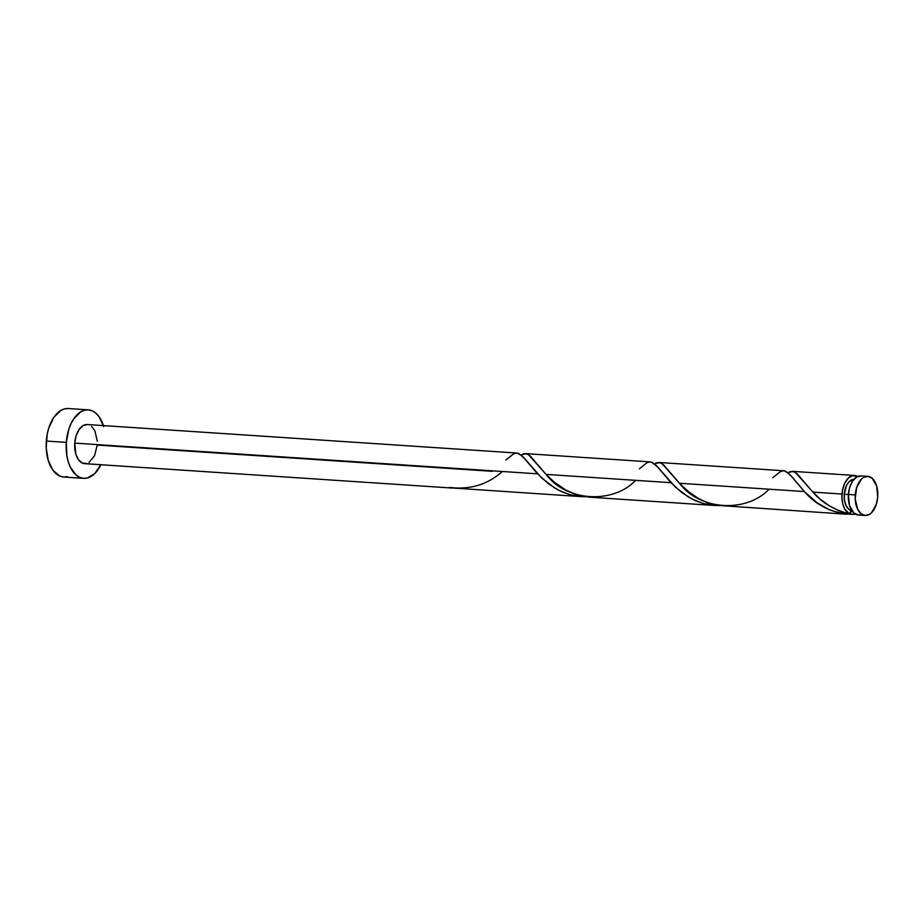 <?xml version="1.0" encoding="UTF-8"?>
<svg xmlns="http://www.w3.org/2000/svg" width="924" height="924" viewBox="0 0 924 924"><rect width="100%" height="100%" fill="white"/><g stroke="black" fill="none" stroke-linecap="round" stroke-linejoin="round"><path stroke-width="1.39" d="M861.064 475.895L856.664 477.003L852.702 480.919L849.803 487.052L848.394 494.467A19.612 11.273 93.8 0 0 858.338 515.014L865.199 515.476A19.612 11.273 -86.2 0 1 855.266 494.918L848.394 494.467L849.491 505.497L854.007 513.143L858.2 515.014L860.417 514.83M867.798 476.334L860.937 475.883A19.612 11.273 93.8 0 0 848.394 494.467L855.266 494.918A19.612 11.273 -86.2 0 1 867.798 476.334A19.612 11.273 -86.2 0 1 877.731 496.893L876.645 485.862L872.129 478.216L867.936 476.345L863.524 477.454L861.457 479.094L856.664 487.514L855.197 498.752L857.541 509.043L860.868 513.594L865.06 515.465L869.472 514.356L871.551 512.716L876.333 504.296L877.731 496.893A19.612 11.273 -86.2 0 1 865.199 515.476M854.377 479.383L849.191 481.577L846.396 485.678L844.236 494.236L848.394 494.513L844.236 494.236A15.685 9.021 93.8 0 0 851.836 510.649M88.265 409.852L68.249 408.524A34.327 19.739 93.8 0 0 46.316 441.048A34.327 19.739 93.8 0 0 63.698 477.015L83.714 478.343A34.327 19.739 -86.2 0 1 66.32 442.377L46.316 441.048L66.32 442.377A34.327 19.739 -86.2 0 1 88.265 409.852A34.327 19.739 -86.2 0 1 103.442 425.606M100.855 464.737A34.327 19.739 -86.2 0 1 83.714 478.343M452.876 488.011L581.092 496.615L569.704 494.629L558.904 490.355L548.613 483.864L537.537 473.827L74.752 443.116A19.612 11.273 93.8 0 0 84.685 463.663L451.663 488.022A19.612 11.273 -86.2 0 1 449.318 487.433L452.876 488.011M452.829 487.999A19.612 11.273 -86.2 0 1 451.663 488.022M586.174 496.719L580.688 496.592M846.869 513.386L849.583 513.998A19.612 11.273 -86.2 0 1 841.995 494.04L812.889 492.111L820.339 499.214L829.071 505.671L838.923 510.776L846.869 513.386M855.185 513.998A19.612 11.273 -86.2 0 1 854.053 514.391L839.731 513.155L829.463 509.817L817.059 502.748L804.377 491.545L679.475 483.252L688.114 491.36L698.429 498.475L707.079 502.541L717.186 505.336L846.846 514.241M589.212 497.158L714.506 505.474L703.129 503.488L692.319 499.203L682.039 492.711L670.963 482.686L546.049 474.393L554.689 482.501L566.4 490.39L576.668 494.733L589.212 497.158M719.6 505.567L714.113 505.451M790.494 471.529L794.155 471.783L797.32 474L812.889 492.111L841.995 494.04A19.612 11.273 -86.2 0 1 854.527 475.456A19.612 11.273 -86.2 0 1 857.68 476.472L852.448 475.652L848.186 478.216L844.686 483.344L842.492 490.24L841.914 497.389L842.734 503.776L844.779 509.159L849.583 513.998C834.476 510.175 822.245 502.875 812.889 492.111L795.425 472.476L792.815 471.379L787.964 472.684M787.491 472.996L789.904 471.714M657.068 462.67L660.741 462.924L663.894 465.142L679.475 483.252L804.377 491.545L789.72 474.335L784.534 470.859M654.065 464.148L656.49 462.855M523.654 453.811L527.315 454.065L530.48 456.283L546.049 474.393L670.963 482.686L656.306 465.477L651.12 462M520.651 455.289L523.065 454.007M516.978 453.049L87.283 424.532A19.612 11.273 93.8 0 0 74.752 443.116L537.537 473.827L522.88 456.629L517.694 453.153M492.515 471.321L97.228 445.079L94.537 455.786L88.958 462.543M853.915 479.36A15.685 9.021 93.8 0 0 844.236 494.236L844.49 500.288L846.061 505.532L848.729 509.182L852.078 510.672L850.496 511.549L849.583 513.998L852.078 510.672M855.971 513.605L854.053 514.391L853.926 512.993M103.731 426.518L99.007 416.597L95.83 413.132L92.285 410.868L88.496 409.875L84.615 410.198L80.781 411.815L73.862 418.676L71.032 423.654L68.78 429.406L66.32 442.377L66.863 455.601L68.237 461.677L70.305 467.082L76.138 475.063L79.683 477.327L83.472 478.332L87.364 478.008L94.825 473.515L100.935 464.553M86.775 463.478L82.386 463.086L78.552 459.817L75.849 454.146L74.752 443.116L76.161 435.701L79.06 429.568L83.01 425.652L87.422 424.543M91.615 426.403L94.953 430.965L97.286 441.245M68.492 408.547L64.599 408.87L60.776 410.487L53.846 417.348L48.776 428.078L47.182 434.396L46.2 447.759L48.233 460.348L52.957 470.27L59.679 475.999L63.456 477.003L67.348 476.68M453.799 487.826L449.318 487.433C469.727 489.916 487.225 484.753 501.813 471.945M505.959 459.99L513.49 453.915L516.239 453.06L518.849 453.522L524.428 458.316L541.73 478.02L554.781 488.057L562.312 491.972L570.339 494.802L585.354 496.731M639.385 468.849L646.904 462.774L649.664 461.908L652.263 462.381L657.853 467.174L675.155 486.879L688.207 496.904L695.726 500.82L703.753 503.661L718.78 505.59M772.799 477.708L780.33 471.633L783.078 470.766L785.689 471.228L791.267 476.033L804.377 491.545C816.955 506.202 833.517 513.813 854.053 514.391L853.949 513.097M768.653 489.651C745.252 513.467 699.156 509.898 679.475 483.252L662.011 463.617L659.401 462.531L654.55 463.836M635.238 480.792C611.827 504.619 565.731 501.039 546.049 474.393L528.586 454.77L525.975 453.672L521.124 454.978M792.33 471.332L854.527 475.456M658.916 462.474L783.818 470.766M525.49 453.615L650.404 461.908"/></g></svg>
